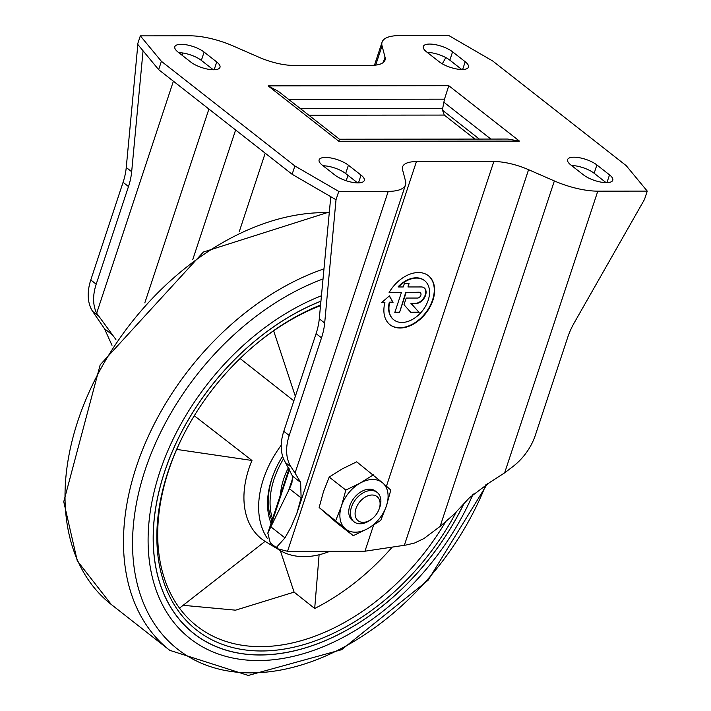 <?xml version="1.0" encoding="UTF-8"?>
<svg xmlns="http://www.w3.org/2000/svg" width="711" height="711" viewBox="0 0 711 711"><rect width="100%" height="100%" fill="white"/><g stroke="black" fill="none" stroke-linecap="round" stroke-linejoin="round"><path stroke-width="1.07" d="M339.449 139.223L338.809 141.267L519.439 141.089L507.752 139.054L339.449 139.223L278.543 91.479L268.145 85.871L338.809 141.267M399.369 35.603A46.713 16.14 18.3 0 0 382.083 42.145A46.713 16.14 18.3 0 0 382.047 45.868L385.024 57.147A37.363 12.914 18.3 0 1 384.998 60.124A37.363 12.914 18.3 0 1 371.169 65.359L293.759 65.439A37.363 12.914 18.3 0 1 259.017 57.271L233.226 46.011A46.713 16.14 18.3 0 0 189.793 35.808L140.334 35.861L161.397 61.324L294.887 165.965L338.765 191.41L388.224 191.366A46.713 16.14 18.3 0 0 405.51 184.816A46.713 16.14 18.3 0 0 405.537 181.101L402.568 169.813A37.363 12.914 18.3 0 1 402.595 166.836A37.363 12.914 18.3 0 1 416.424 161.601L493.834 161.521A37.363 12.914 18.3 0 1 528.575 169.689L554.367 180.95A46.713 16.14 18.3 0 0 597.8 191.152L647.25 191.108L626.195 165.636L492.705 60.995L448.819 35.55L399.369 35.603M405.51 184.816L296.905 513.191L291.297 526.549L284.969 537.889L276.926 546.812L277.788 548.821L287.546 551.292A46.713 31.613 128.1 0 0 289.919 551.38L362.521 551.309A46.713 31.613 128.1 0 0 364.956 551.212L406.159 545.017L414.46 543.062L423.925 538.556L440.118 526.398L554.367 180.95M419.392 292.497A3.111 2.106 -51.9 0 1 420.397 292.825L420.041 292.541A3.111 2.106 -51.9 0 0 419.037 292.212L406.141 292.514L399.538 312.485L394.801 312.493L401.413 292.514L389.104 292.532A31.142 21.081 -51.9 0 1 428.466 275.77A31.142 21.081 -51.9 0 1 425.845 313.275A31.142 21.081 -51.9 0 1 390.046 324.776A31.142 21.081 -51.9 0 1 384.918 302.566L381.603 302.637L389.424 295.856L393.041 302.388L389.69 302.459A24.912 16.86 -51.9 0 0 393.885 319.879L393.521 319.595A24.912 16.86 -51.9 0 1 389.335 302.184L389.69 302.459M424.618 280.667L424.263 280.383A24.912 16.86 -51.9 0 0 398.151 286.693L398.515 286.968A24.912 16.86 -51.9 0 1 424.618 280.667A24.912 16.86 -51.9 0 1 422.521 310.68A24.912 16.86 -51.9 0 1 393.885 319.879M398.515 286.968L403.244 286.968L404.346 283.636L409.074 283.636L407.981 286.96L421.232 286.951A9.341 6.319 -51.9 0 1 424.245 287.919A9.341 6.319 -51.9 0 1 424.698 297.278A9.341 6.319 -51.9 0 1 415.722 303.597L411.269 303.597L419.152 312.467L410.896 312.476L403.999 304.717L406.203 298.06L417.561 298.051A3.111 2.106 -51.9 0 0 420.548 295.945A3.111 2.106 -51.9 0 0 420.397 292.825M111.991 345.333L104.481 328.695L112.658 335.112L115.893 339.494M137.845 44.5L126.256 167.485A62.275 42.153 -51.9 0 1 123.074 182.309L90.786 279.965A46.713 31.613 -51.9 0 0 92.626 311.382L104.481 328.695M338.765 191.41L336.019 199.738L292.132 174.293L158.642 69.642L137.587 44.18L140.334 35.861M158.642 69.642L161.397 61.324M292.132 174.293L294.887 165.965M336.019 199.738L324.687 323.043A62.275 42.153 128.1 0 1 321.505 337.858L289.208 435.514A46.713 31.613 128.1 0 0 291.048 466.94L295.056 473.064L388.224 191.366M330.784 196.698L319.275 318.795A62.275 42.153 128.1 0 1 316.093 333.619L283.796 431.275A46.713 31.613 128.1 0 0 284.267 460.301L292.479 476.077L300.655 482.485L295.056 473.064M300.655 482.485L301.117 497.896L296.905 513.191M647.25 191.108L644.504 199.427L574.248 322.794A62.275 42.153 128.1 0 0 567.627 337.618L535.33 435.274A46.713 31.613 128.1 0 1 512.702 466.718L504.632 472.859L489.959 482.298L469.464 497.736L454 514.293L440.118 526.398M90.786 279.965L96.189 284.204A46.713 31.613 -51.9 0 0 96.66 313.231L112.658 335.112M126.256 167.485L131.668 171.724L143.062 50.81M131.668 171.724A62.275 42.153 -51.9 0 1 128.487 186.549L96.189 284.204M292.479 476.077L291.945 482.796L289.484 488.777L267.807 533.081L270.278 542.928L277.788 548.821M445.824 57.582L442.286 63.821M427.231 52.392A17.126 5.919 18.3 0 1 449.832 60.151L461.777 69.518M213.291 69.767L201.346 60.399A17.126 5.919 18.3 0 0 178.745 52.641M323.061 165.77A17.126 5.919 18.3 0 1 345.662 173.528L357.606 182.896M606.092 182.647L594.147 173.28A17.126 5.919 18.3 0 0 571.546 165.521M609.523 174.862L596.893 164.961A17.126 5.919 18.3 0 0 579.536 157.753A17.126 5.919 18.3 0 0 567.618 159.593A17.126 5.919 18.3 0 0 570.862 164.988L583.491 174.888A17.126 5.919 18.3 0 0 600.857 182.096A17.126 5.919 18.3 0 0 612.766 180.247A17.126 5.919 18.3 0 0 609.523 174.862L606.945 182.638M439.176 61.75A17.126 5.919 18.3 0 0 456.542 68.958A17.126 5.919 18.3 0 0 468.451 67.118A17.126 5.919 18.3 0 0 465.207 61.733L452.587 51.832A17.126 5.919 18.3 0 0 435.221 44.624A17.126 5.919 18.3 0 0 423.312 46.464A17.126 5.919 18.3 0 0 426.556 51.859L439.176 61.75M216.731 61.973L204.101 52.081A17.126 5.919 18.3 0 0 186.735 44.873A17.126 5.919 18.3 0 0 174.826 46.713A17.126 5.919 18.3 0 0 178.07 52.099L190.69 61.999A17.126 5.919 18.3 0 0 208.056 69.207A17.126 5.919 18.3 0 0 219.975 67.367A17.126 5.919 18.3 0 0 216.731 61.973L214.153 69.758M335.005 175.128A17.126 5.919 18.3 0 0 352.372 182.336A17.126 5.919 18.3 0 0 364.281 180.496A17.126 5.919 18.3 0 0 361.037 175.102L348.408 165.21A17.126 5.919 18.3 0 0 331.05 158.002A17.126 5.919 18.3 0 0 319.132 159.842A17.126 5.919 18.3 0 0 322.376 165.236L335.005 175.128M389.281 295.98L393.041 302.388M392.676 302.113L389.335 302.184M381.949 302.335L384.918 302.566M428.28 275.628A31.142 21.081 -51.9 0 1 425.48 312.991A31.142 21.081 -51.9 0 1 389.859 324.634M389.273 292.248L401.413 292.514M308.823 115.209L444.268 115.075L474.895 139.089M444.268 115.075L442.535 110.249L442.695 108.339L444.482 99.176L448.783 85.693L519.439 141.089M408.621 283.636L407.981 286.96M424.058 287.786A9.341 6.319 -51.9 0 1 424.263 297.145A9.341 6.319 -51.9 0 1 415.366 303.313L411.269 303.597M410.905 303.321L419.152 312.467M418.788 312.182L410.647 312.191M419.037 292.212L406.141 292.514M405.785 292.23L399.538 312.485M399.173 312.2L394.898 312.209M183.127 605.31L235.572 610.171L294.096 592.121L280.321 550.59M176.719 449.414L251.97 460.47A89.213 60.382 128.1 0 0 264.99 541.32A89.213 60.382 128.1 0 0 265.07 541.373L180.132 607.647M293.856 400.862L240.629 358.939M295.349 396.338L273.637 330.811M251.97 460.47L194.29 415.731M319.106 554.767L314.689 608.483A195.107 132.059 -51.9 0 0 392.09 547.266M281.236 445.21A87.186 59.013 128.1 0 0 267.247 538.236M273.015 545.079A87.186 59.013 128.1 0 0 280.658 550.785A87.186 59.013 128.1 0 0 329.788 551.345M282.631 456.213A76.29 51.636 128.1 0 0 273.842 473.268A76.29 51.636 128.1 0 0 271.06 523.252M274.091 472.673A73.18 49.53 128.1 0 0 271.913 520.674M321.443 295.767A211.745 143.329 128.1 0 0 150.456 510.347A211.745 143.329 128.1 0 0 265.327 660.368A211.745 143.329 128.1 0 0 473.171 493.905M269.833 329.433A205.435 139.054 128.1 0 1 320.937 301.153A205.515 139.107 128.1 0 0 168.427 461.048A205.515 139.107 128.1 0 0 193.899 633.643A205.515 139.107 128.1 0 0 463.616 504.312M193.872 633.625A205.515 139.107 128.1 0 0 371.506 614.34M170.196 456.524A205.435 139.054 128.1 0 0 193.899 633.545A205.435 139.054 128.1 0 0 193.925 633.563M320.937 301.206A205.435 139.054 128.1 0 0 168.48 461.057A205.435 139.054 128.1 0 0 193.943 633.581A205.435 139.054 128.1 0 0 463.492 504.455M320.572 305.019A201.017 136.068 128.1 0 0 247.57 351.474A201.017 136.068 128.1 0 0 186.291 429.64A201.017 136.068 128.1 0 0 227.751 646.175A201.017 136.068 128.1 0 0 456.169 512.142M320.519 305.65A197.738 133.846 128.1 0 0 247.259 351.749M186.486 429.275A197.738 133.846 128.1 0 0 187.286 617.397A197.738 133.846 128.1 0 0 445.37 522.185M294.096 592.121L314.689 608.483M272.517 518.861A73.18 49.53 -51.9 0 1 283.556 458.755M280.445 494.883A60.595 41.016 -51.9 0 1 288.506 467.527M373.337 474.85L360.29 483.027A29.578 20.024 128.1 0 1 382.776 483L390.792 490.048L386.464 505.814L380.723 520.479L367.676 528.655A29.578 20.024 128.1 0 0 386.464 505.814A29.578 20.024 128.1 0 0 382.776 483L356.718 461.821L342.249 468.887L329.202 477.063L323.461 491.719L319.141 507.494L336.587 522.692L353.207 535.712L367.676 528.655A29.578 20.024 128.1 0 1 345.199 528.673L353.207 535.712M376.306 491.843A18.682 12.647 128.1 0 0 359.366 492.883A18.682 12.647 128.1 0 0 350.301 504.446A18.682 12.647 128.1 0 0 349.785 505.85A18.682 12.647 128.1 0 0 353.331 521.145M335.761 520.523L341.502 505.859L345.822 490.092L360.29 483.027A29.578 20.024 128.1 0 0 341.502 505.859A29.578 20.024 128.1 0 0 345.199 528.673L319.141 507.494M345.822 490.092L329.202 477.063M355.935 508.676A15.34 10.381 128.1 0 0 358.486 521.003A15.34 10.381 128.1 0 0 371.391 519.306A15.34 10.381 128.1 0 0 378.83 509.814A15.34 10.381 128.1 0 0 372.6 495.016A15.34 10.381 128.1 0 0 355.935 508.676M378.83 509.814L379.336 508.543A18.682 12.647 128.1 0 0 377.185 492.447A18.682 12.647 128.1 0 0 351.456 507.165A18.682 12.647 128.1 0 0 354.131 521.856A18.682 12.647 128.1 0 0 370.28 520.105L371.391 519.306M375.684 65.11L382.047 45.868M383.247 62.532L385.024 57.147M364.956 551.212L373.559 525.207M386.446 486.217L493.834 161.521M287.546 551.292L416.424 161.601M239.243 231.715L265.212 153.185M192.797 259.462L235.617 129.989M346.168 180.736L347.955 175.333M504.632 472.859L597.8 191.152M92.626 311.382L98.082 315.666M285.591 462.657L291.048 466.94M319.275 318.795L324.687 323.043M316.093 333.619L321.505 337.858M123.074 182.309L128.487 186.549M270.722 526.718L284.969 537.889M268.145 85.871L448.783 85.693M594.147 173.28L596.893 164.961M462.639 69.509L465.207 61.733M449.832 60.151L452.587 51.832M201.346 60.399L204.101 52.081M358.468 182.887L361.037 175.102M345.662 173.528L348.408 165.21M404.363 545.275L528.575 169.689M270.26 527.633L289.519 469.376M288.533 490.777L292.79 477.899M144.813 302.868L208.91 109.05M96.66 313.231L173.395 81.205M181.998 55.182L182.727 52.978M300.238 108.481L442.695 108.339M288.559 99.336L444.482 99.176M442.535 110.249L479.321 139.08M443.771 102.153L490.866 139.072M283.796 431.275L289.208 435.514M289.484 488.777L301.117 497.896M329.273 212.713A233.546 158.082 128.1 0 0 101.406 367.631A233.546 158.082 128.1 0 0 111.298 604.501L77.268 560.828L63.75 501.717L100.189 364.805L203.39 252.032L329.344 211.958M323.985 268.865A233.546 158.082 128.1 0 0 142.929 448.828A233.546 158.082 128.1 0 0 169.76 650.334L111.298 604.501M323.034 278.961A227.769 154.171 128.1 0 0 135.063 511.413A227.769 154.171 128.1 0 0 262.661 672.428A227.769 154.171 128.1 0 0 485.96 484.547M382.083 42.145L374.448 65.234M289.119 468.638L267.807 533.081M169.76 650.334L248.255 675.45L341.662 649.685L428.138 580.194L487.426 483.693M280.649 550.785L264.99 541.32M377.185 492.447L375.515 491.132M354.131 521.856L352.46 520.541"/></g></svg>
